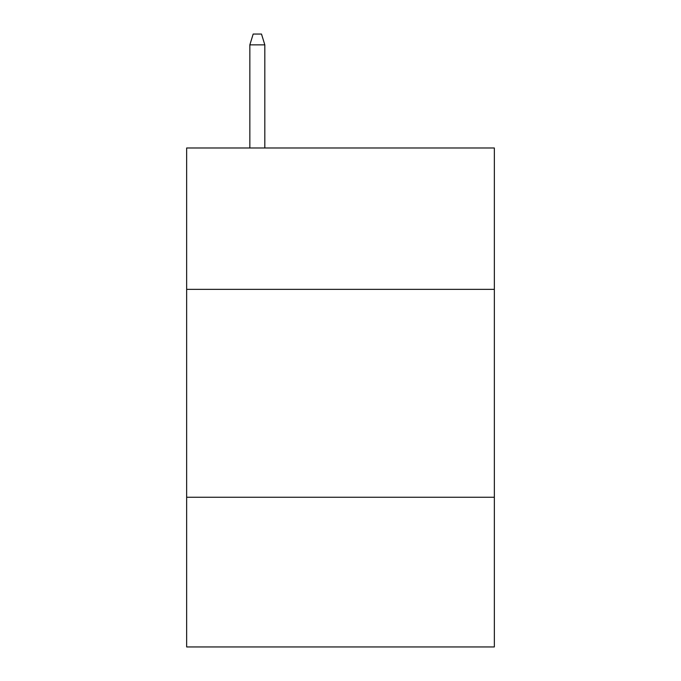 <?xml version="1.0" encoding="UTF-8"?>
<svg xmlns="http://www.w3.org/2000/svg" width="681" height="681" viewBox="0 0 681 681"><rect width="100%" height="100%" fill="white"/><g stroke="black" fill="none" stroke-linecap="round" stroke-linejoin="round"><path stroke-width="1.02" d="M494.346 289.357L494.346 147.981L186.654 147.981L186.654 289.357L494.346 289.357L494.346 646.95L186.654 646.95L186.654 289.357M494.346 497.258L186.654 497.258M264.824 147.981L264.824 44.861L249.85 44.861L249.85 147.981M249.85 44.861L253.179 34.05L261.495 34.05L264.824 44.861"/></g></svg>
